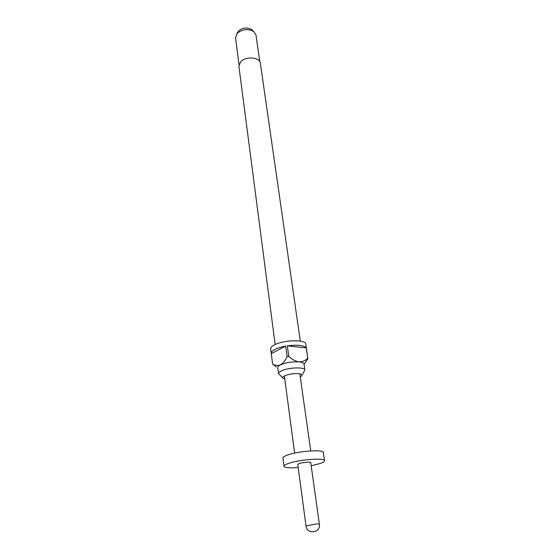 <?xml version="1.0" encoding="UTF-8"?>
<svg xmlns="http://www.w3.org/2000/svg" width="560" height="560" viewBox="0 0 560 560"><rect width="100%" height="100%" fill="white"/><g stroke="black" fill="none" stroke-linecap="round" stroke-linejoin="round"><path stroke-width="0.84" d="M300.293 376.838L301.511 376.005C302.414 375.039 301.896 374.325 299.957 373.849C294.847 373.17 289.751 373.821 284.662 375.802L284.291 375.991C282.541 376.971 282.24 377.804 283.374 378.49L284.767 378.959M301.952 375.249L304.857 370.027C305.032 366.772 287.924 367.437 281.197 370.993C279.349 371.917 278.46 372.792 278.544 373.632L282.744 377.881M300.3 341.089L260.358 63.189C260.015 57.211 245.868 56.035 240.744 61.635L238.882 66.136L275.149 344.533M278.544 373.632L277.76 367.605C277.676 366.751 278.558 365.855 280.399 364.924C285.922 362.551 292.124 361.543 298.998 361.893C302.092 362.222 303.758 362.929 303.989 364.014L304.857 370.027M306.446 348.565L305.788 344.043C305.991 339.255 283.017 339.913 274.113 345.044C271.691 346.36 270.536 347.634 270.655 348.859L272.629 364.014L276.283 367.003M306.439 348.46L307.762 358.295L306.236 347.893C303.835 345.275 297.535 344.596 287.343 345.842L288.785 356.419L287.126 356.692L285.691 346.115C281.155 346.948 277.487 348.082 274.694 349.517C272.258 350.826 271.103 352.079 271.215 353.283M259.805 61.621L255.976 34.951L253.631 31.444C247.912 28.567 242.452 29.169 237.258 33.257L235.515 37.751L239.001 64.47M252.539 30.429L251.475 29.442C247.009 27.181 242.753 27.657 238.7 30.856L237.608 32.473M294.623 453.11L284.382 375.949M311.185 465.78L319.886 463.589C323.029 462.518 324.569 461.559 324.527 460.712L323.309 452.473C323.883 449.183 297.563 451.101 287.098 455.182C284.263 456.239 282.877 457.177 282.94 458.003L283.983 466.263C284.753 467.747 289.485 468.181 298.193 467.558M324.527 460.712C325.122 457.576 298.704 459.585 288.176 463.554C285.327 464.576 283.927 465.479 283.983 466.263M310.751 462.672C310.905 461.671 302.568 462.308 299.166 463.561L297.78 464.45L305.998 525.896L316.918 523.901L319.361 524.069L310.751 462.672M299.852 373.828L304.423 406.497M310.744 450.905L304.444 406.28M287.126 356.692C285.292 360.458 283.045 363.202 280.399 364.924C277.669 365.89 275.079 365.589 272.629 364.014M285.691 346.115L271.299 353.619M304.059 364.497L307.937 358.736M306.236 347.893L287.343 345.842M307.762 358.295C305.389 360.647 302.463 361.851 298.998 361.893C295.442 361.207 292.04 359.38 288.785 356.419M251.475 29.442L253.631 31.444M305.998 525.896C306.873 534.919 320.943 532.994 319.361 524.069M238.364 31.234L236.831 33.74"/></g></svg>
